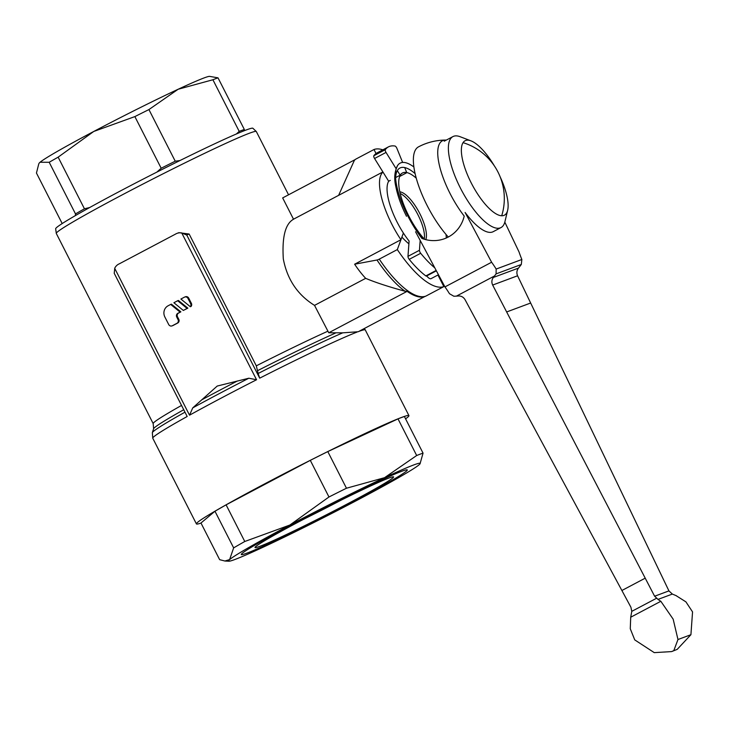 <?xml version="1.0" encoding="UTF-8"?>
<svg xmlns="http://www.w3.org/2000/svg" width="729" height="729" viewBox="0 0 729 729"><rect width="100%" height="100%" fill="white"/><g stroke="black" fill="none" stroke-linecap="round" stroke-linejoin="round"><path stroke-width="1.09" d="M405.57 418.838A119.255 4.966 153 0 0 408.933 415.612A119.255 4.966 153 0 0 401.843 417.334A119.255 4.966 153 0 0 282.123 474.734A119.255 4.966 153 0 0 196.411 523.896A119.255 4.966 153 0 0 201.004 523.076M200.94 523.048L215 511.202M233.644 547.88L214.964 511.229L226.099 504.842L244.771 541.492A118.882 4.957 -27 0 0 238.921 544.818A118.882 4.957 -27 0 0 233.644 547.88L229.608 559.59A107.564 4.483 153 0 0 228.87 561.221A107.564 4.483 153 0 0 264.089 546.759A107.564 4.483 153 0 0 358.786 499.383A107.564 4.483 153 0 0 398.891 477.468A107.564 4.483 153 0 0 419.011 464.856A107.564 4.483 153 0 0 420.05 463.808A107.564 4.483 153 0 0 384.538 477.686A107.564 4.483 153 0 0 289.832 525.053A107.564 4.483 153 0 0 249.728 546.978A107.564 4.483 153 0 0 229.608 559.59L224.924 561.02L219.648 559.672L200.976 523.021M225.899 504.951L310.49 460.236M328.97 496.987L310.29 460.336L327.795 451.579L346.466 488.23A118.882 4.957 -27 0 0 328.97 496.987L289.832 525.053L244.771 541.492M327.631 451.652L398.162 418.792M416.678 455.516L397.998 418.865L401.533 417.498L404.376 416.487L423.048 453.137A118.882 4.957 -27 0 0 416.678 455.516L384.538 477.686L346.466 488.23M424.816 296.53L358.212 331.741L342.748 332.834A117.205 4.884 153 0 0 258.148 373.476L259.697 378.16L186.715 234.938L189.148 234.036L256.307 365.84L258.148 373.476M186.979 235.139L181.485 232.906M181.74 232.934L256.553 379.754L248.844 378.223L217.224 386.051L192.729 407.894L189.531 415.184L114.69 268.299A9.778 9.195 69.6 0 1 118.599 264.153A9.778 9.195 69.6 0 1 119.337 263.807L175.425 234.155A10.069 9.459 69.6 0 1 175.99 233.836A10.069 9.459 69.6 0 1 177.047 233.362A10.069 9.459 69.6 0 1 181.74 232.934M114.763 268.108L114.225 273.375M114.207 273.266L187.18 416.487A119.255 4.966 153 0 0 152.762 438.22L196.411 523.896M293.505 219.201L282.661 197.914L355.141 159.596M56.288 233.435A112.239 4.675 153 0 1 120.321 195.873A112.239 4.675 153 0 1 249.637 133.143A112.239 4.675 153 0 1 256.307 131.521L252.826 128.213A110.708 4.611 153 0 0 118.827 191.791A110.708 4.611 153 0 0 55.659 228.678L56.288 233.435L153.19 423.613A112.239 4.675 153 0 1 181.548 405.424M177.047 233.362L178.906 232.669L189.148 234.036M341.664 499.875A71.788 2.989 -27 0 1 304.121 519.002M388.985 478.033A77.775 3.244 -27 0 1 393.487 476.821A77.775 3.244 -27 0 1 339.131 508.241A77.775 3.244 -27 0 1 259.633 546.413A77.775 3.244 -27 0 1 255.013 547.379A77.775 3.244 -27 0 1 312.331 514.729A77.775 3.244 -27 0 1 388.985 478.033M342.748 332.834L328.752 332.77L314.527 305.378C297.605 294.871 287.199 279.398 283.317 258.95C281.941 236.961 285.349 223.73 293.514 219.256M170.668 304.43L171.415 304.157L180.856 311.848L178.55 313.069A2.807 2.634 -110.4 0 0 177.493 316.796L178.769 319.293A2.807 2.634 69.6 0 1 177.703 323.029L173.037 325.498A2.807 2.634 69.6 0 1 172.746 325.626L171.998 325.899A2.807 2.634 69.6 0 1 168.691 324.505L164.872 317.015A8.42 7.91 69.6 0 1 168.053 305.816L170.668 304.43L180.109 312.13L177.812 313.342A2.807 2.634 -110.4 0 0 176.755 317.069L178.022 319.575A2.807 2.634 69.6 0 1 176.965 323.302L172.299 325.772A2.807 2.634 69.6 0 1 171.998 325.899M177.666 300.731L178.414 300.457L187.854 308.148L183.334 310.426L173.885 302.735L177.666 300.731L187.116 308.422L183.334 310.426M185.13 296.903A2.807 2.634 69.6 0 1 188.738 298.17L191.28 303.164A2.807 2.634 69.6 0 1 191.071 306.444L190.333 306.727L180.883 299.036L184.391 297.186A2.807 2.634 69.6 0 1 187.991 298.443L190.542 303.446A2.807 2.634 69.6 0 1 190.333 306.727M180.856 311.848L180.109 312.13M187.854 308.148L187.116 308.422M191.28 303.164L190.542 303.446M314.527 305.378L365.666 278.341A52.925 17.97 -117.9 0 1 354.622 264.217L400.932 239.732L403.392 233.052L397.314 249.591A76.992 26.135 62.1 0 0 443.843 286.597L437.947 275.015M382.989 172.08A52.925 17.97 62.1 0 0 400.932 239.732M338.63 195.345L353.975 161.227A4.757 4.465 69.6 0 1 355.943 159.05L373.995 149.509L376.036 153.518M397.314 249.591L379.262 259.132A4.757 1.303 146.2 0 1 376.984 260.007A75.989 25.797 62.1 0 0 405.051 291.254C388.484 286.725 375.353 282.424 365.666 278.341M404.622 291.108L407.238 291.318M328.752 332.77L407.11 291.354A76.882 26.098 62.1 0 0 424.032 296.758L425.299 296.357A4.757 4.465 -110.4 0 0 425.8 296.138L443.843 286.597M425.782 239.641A28.057 9.523 62.1 0 0 418.838 211.756A28.057 9.523 62.1 0 0 399.82 191.836M390.279 180.391L388.675 181.248A42.856 14.553 62.1 0 0 409.097 241.053L407.976 256.344A2.342 0.793 62.1 0 0 409.215 259.351A72.49 24.604 62.1 0 0 425.836 275.908A2.342 0.793 62.1 0 0 426.419 276.091A2.342 0.793 62.1 0 0 426.447 276.072A2.342 0.793 62.1 0 0 426.483 276.054L436.379 270.823M388.675 181.248L374.56 158.494L386.033 152.425A2.342 0.793 -117.9 0 1 385.313 149.673A72.49 24.604 -117.9 0 1 388.448 146.875A72.49 24.604 -117.9 0 1 389.45 146.429A72.49 24.604 -117.9 0 1 395.045 146.046A2.342 0.793 -117.9 0 1 396.913 148.379L402.627 162.439M388.448 146.875L376.975 152.944A72.49 24.604 62.1 0 0 373.84 155.742A2.342 0.793 62.1 0 0 374.56 158.494M399.665 176.473L406.791 172.709A42.856 14.553 62.1 0 0 402.891 172.809A42.856 14.553 62.1 0 0 402.299 173.074A42.856 14.553 62.1 0 0 400.148 175.179L395.656 177.557M419.704 235.449L420.569 234.993A42.856 14.553 62.1 0 0 424.096 239.176M416.268 178.177A42.856 14.553 62.1 0 0 403.082 172.709A42.856 14.553 62.1 0 0 402.499 172.973A42.856 14.553 62.1 0 0 402.126 200.183A42.856 14.553 62.1 0 0 424.488 239.294M434.803 267.871A72.49 24.604 -117.9 0 1 420.688 253.282A2.342 0.793 -117.9 0 1 419.448 250.275L420.168 240.388M420.46 236.469L420.569 234.993M404.704 167.57L406.727 172.545M400.148 175.179L397.323 170.632M396.075 168.627L386.033 152.425M376.984 260.007L354.622 264.217M382.825 149.846A76.992 26.135 62.1 0 0 373.995 149.509M413.152 206.553A28.057 9.523 62.1 0 0 400.203 193.504M424.287 239.076A28.057 9.523 62.1 0 0 413.143 206.562M431.194 278.569A8.885 3.016 -117.9 0 1 431.076 278.642A8.885 3.016 -117.9 0 1 430.957 278.697A8.885 3.016 -117.9 0 1 426.702 275.945M436.261 270.887A8.885 3.016 62.1 0 0 436.671 271.379M446.312 237.982A42.856 14.553 62.1 0 0 446.011 234.437M415.576 231.767L444.945 286.907A38.391 13.031 -117.9 0 1 449.483 293.723L453.821 296.22M448.28 237.025A34.746 32.687 -119.4 0 0 464.218 216.094A52.643 17.87 62.1 0 1 450.121 193.632A52.643 17.87 62.1 0 1 445.519 140.068L445.519 140.068A58.457 58.457 0 0 0 418.537 146.839A58.457 19.847 -117.9 0 0 427.121 205.496A58.457 19.847 -117.9 0 0 448.28 237.025A34.746 32.687 -119.4 0 1 421.945 238.438A52.643 17.87 62.1 0 1 407.848 215.975A52.643 17.87 62.1 0 1 397.742 165.319L397.742 165.319C394.517 171.397 393.897 178.569 395.893 186.843C397.724 196.037 401.269 205.851 406.509 216.285M444.945 286.907L491.61 262.24L465.102 212.458A51.44 17.46 62.1 0 0 492.531 231.986A51.44 17.46 62.1 0 0 493.232 231.667L501.014 227.557A51.44 17.46 62.1 0 0 504.969 221.543L507.657 210.262A42.091 14.288 62.1 0 0 500.194 176.947M494.289 165.775A42.091 14.288 62.1 0 0 470.961 140.852L460.117 136.715A51.44 17.46 62.1 0 0 453.638 136.277A51.44 17.46 62.1 0 0 452.928 136.596A51.44 17.46 62.1 0 0 461.001 189.23A51.44 17.46 62.1 0 0 500.304 227.876A51.44 17.46 62.1 0 0 501.014 227.557M470.961 140.852A42.091 14.288 62.1 0 0 465.658 140.497A42.091 14.288 62.1 0 0 471.262 182.988A42.091 14.288 62.1 0 0 503.839 215.438A42.091 14.288 62.1 0 0 507.657 210.262M504.814 222.135L519.066 252.024A48.287 16.393 62.1 0 0 521.855 259.488L521.308 264.49L518.501 268.09C516.724 270.413 516.414 272.974 517.572 275.781L668.93 590.891L672.348 594.071L658.032 599.393L654.615 596.222L492.658 285.057C491.419 282.287 491.656 279.745 493.396 277.439L496.094 273.876L496.157 269.056A38.391 13.031 62.1 0 0 491.61 262.24M672.047 593.944L676.43 595.766M453.821 296.229L456.39 296.129L494.608 275.927M456.39 296.129L458.322 295.974C461.211 295.846 463.444 297.067 465.047 299.655L630.913 607.239L631.788 611.339L630.713 617.217L630.266 628.753L634.749 639.898L654.268 652.637L671.628 651.589L673.806 650.633L677.97 639.524L673.159 619.158L660.839 601.288L630.713 617.217M676.011 595.602L685.916 601.862L692.55 611.904L690.919 634.704L677.205 649.366L671.628 651.589M690.919 634.704L677.97 639.524M661.048 601.489L657.768 599.256M517.572 275.781L492.658 285.057M413.899 166.987A52.643 17.87 62.1 0 0 397.742 165.319M420.05 463.808L423.048 453.137M40.068 162.248A95.873 4 153 0 0 39.147 163.187L40.068 162.248L49.198 162.285A106.398 4.438 -27 0 1 58.138 157.163L93.749 131.466A95.873 4 153 0 0 40.068 162.248M178.158 89.248A95.873 4 153 0 0 93.749 131.466L134.865 116.594A106.398 4.438 -27 0 1 148.926 109.569L178.158 89.248L212.904 79.753A106.398 4.438 -27 0 1 215.711 78.668A106.398 4.438 -27 0 1 218.017 77.848L209.551 76.363A95.873 4 153 0 0 204.202 77.885A95.873 4 153 0 0 178.158 89.248M218.017 77.848L244.333 129.48A106.398 4.438 153 0 0 242.019 130.3A106.398 4.438 153 0 0 239.212 131.384L212.904 79.753M244.224 130.737L244.333 129.48M38.819 163.697L36.45 173.028L62.193 223.557M148.926 109.569L175.233 161.2A106.398 4.438 153 0 0 161.182 168.235L134.865 116.594M58.138 157.163L84.446 208.795A106.398 4.438 153 0 0 75.506 213.916L49.198 162.285M239.212 131.384L236.378 133.981M179.963 160.535L175.233 161.2M161.182 168.235L156.863 172.108M89.694 207.519L84.446 208.795M75.506 213.916L75.36 215.62M356.964 332.114A119.255 4.966 153 0 0 259.697 378.16M256.553 379.754A119.255 4.966 153 0 0 220.796 398.307A119.255 4.966 153 0 0 189.531 415.184M184.984 412.177A117.205 4.884 153 0 0 152.343 432.643L152.762 438.22M248.844 378.223A117.205 4.884 153 0 0 219.201 393.651A117.205 4.884 153 0 0 192.738 407.885M408.933 415.612L365.275 329.936A119.255 4.966 153 0 0 358.796 331.431M183.744 409.734A114.298 4.766 153 0 0 153.609 428.743L153.19 423.613M335.267 333.18A114.298 4.766 153 0 0 257.838 370.523M327.713 331.276A112.239 4.675 153 0 0 256.307 365.84M237.426 380.975A114.298 4.766 153 0 0 218.818 390.717A114.298 4.766 153 0 0 201.523 399.966M188.738 298.17L187.991 298.443M177.703 323.029L176.965 323.302M178.769 319.293L178.022 319.575M177.493 316.796L176.755 317.069M178.55 313.069L177.812 313.342M173.037 325.498L172.299 325.772M379.271 259.132A76.992 26.135 62.1 0 0 425.8 296.129M407.976 256.344L419.448 250.275M373.84 155.742L385.313 149.673M425.836 275.908L436.17 270.441M409.215 259.351L420.688 253.282M415.129 173.63A48.433 16.439 62.1 0 0 400.558 167.743A48.433 16.439 62.1 0 0 395.628 178.432M621.864 590.508L645.192 578.179M631.788 611.339L656.364 598.354M521.855 259.488L496.157 269.056M521.308 264.49L496.094 273.876M518.501 268.09L493.396 277.439M530.657 303.018L506.655 311.957M668.93 590.891L654.615 596.222M401.779 471.271A93.157 3.882 153 0 0 294.452 523.34A93.157 3.882 153 0 0 246.849 553.174A93.157 3.882 153 0 0 354.166 501.105A93.157 3.882 153 0 0 401.779 471.271M256.307 131.521L288.547 194.807M185.421 296.776L184.683 297.049M365.275 329.936L364.318 328.506M292.766 219.593L382.898 171.944M153.609 428.743L152.343 432.643M431.076 278.642L438.457 274.742M444.234 141.189L452.928 136.596M401.916 237.08A58.457 58.457 0 0 0 408.887 243.814M501.716 215.766A58.457 58.457 0 0 0 463.07 142.656M446.367 140.068A58.457 58.457 0 0 0 418.537 146.839M228.87 561.221L224.924 561.02"/></g></svg>
